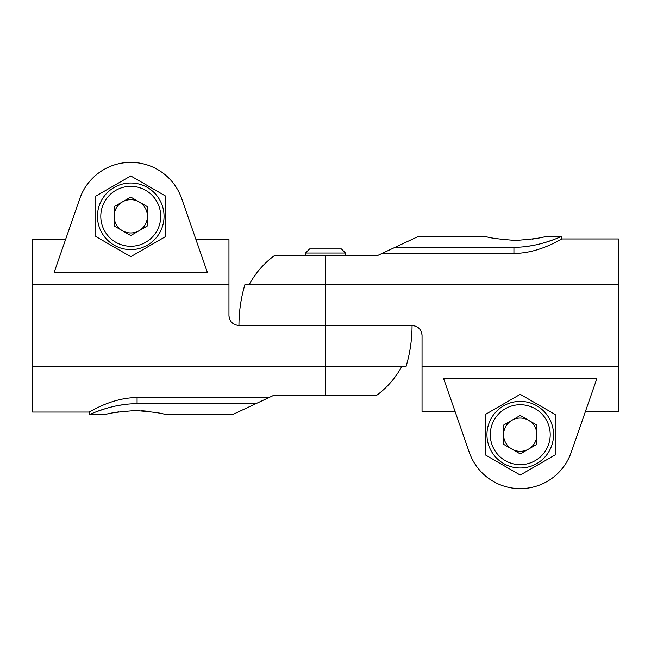 <?xml version="1.0" encoding="UTF-8"?>
<svg xmlns="http://www.w3.org/2000/svg" width="651" height="651" viewBox="0 0 651 651"><rect width="100%" height="100%" fill="white"/><g stroke="black" fill="none" stroke-linecap="round" stroke-linejoin="round"><path stroke-width="0.98" d="M32.55 239.527L65.572 239.527L32.55 239.527L32.55 284.218L228.957 284.218L228.957 315.515C229.502 321.521 232.83 324.849 238.95 325.5C232.879 324.914 229.551 321.586 228.957 315.515M228.957 239.527L195.935 239.527L228.957 239.527L228.957 284.218M255.859 403.71L268.961 397.566L137.076 397.566C110.89 397.68 89.016 412.628 89.146 412.05C89 412.661 110.825 397.68 137.076 397.566L137.076 403.71C111.118 403.612 88.796 415.118 89.146 414.72C88.796 415.135 111.012 403.62 137.076 403.71L255.859 403.71L232.35 414.72L165.378 414.72C163.613 413.352 153.62 411.961 135.4 410.553C117.213 411.961 107.228 413.352 105.454 414.72L89.146 414.72L89.146 412.05L32.55 412.05L32.55 284.218M127.425 404.173L118.547 405.427M110.361 407.257L107.423 408.055M105.454 408.641L97.211 411.44M146.817 411.163L141.413 410.724M118.612 411.88L114.405 412.62M401.577 366.782A86.55 86.55 0 0 1 376.53 395.409L325.5 395.409L325.5 325.5L412.05 325.5C418.121 326.086 421.449 329.414 422.043 335.485C421.498 329.479 418.17 326.151 412.05 325.5C412.042 339.553 410.016 353.314 405.972 366.782L32.55 366.782M249.423 284.218A86.55 86.55 0 0 1 274.47 255.591L325.5 255.591L325.5 325.5L238.95 325.5C238.958 311.447 240.984 297.686 245.028 284.218L618.45 284.218L618.45 411.473L585.428 411.473L618.45 411.473M165.712 236.492L130.753 256.673L95.803 236.492L95.803 196.13L130.753 175.949L165.712 196.13L165.712 236.492M65.572 239.527L79.821 198.579L54.188 272.24L207.319 272.24L181.686 198.579L195.935 239.527M325.5 395.409L273.566 395.409L268.961 397.566M181.686 198.579A53.927 53.927 0 0 0 79.821 198.579M229.689 319.25L228.989 316.231M147.403 216.311A16.641 16.641 0 0 1 122.429 230.723A16.641 16.641 0 0 1 122.429 201.891A16.641 16.641 0 0 1 147.403 216.311M130.753 197.09L147.403 206.701L147.403 225.921L130.753 235.532L114.112 225.921L114.112 206.701L130.753 197.09M97.463 216.311A33.291 33.291 0 0 1 147.403 187.48A33.291 33.291 0 0 1 147.403 245.142A33.291 33.291 0 0 1 97.463 216.311A33.291 33.291 0 0 1 147.403 187.48A33.291 33.291 0 0 1 147.403 245.142A33.291 33.291 0 0 1 97.463 216.311M345.478 253.019L305.522 253.019L309.607 248.934L341.393 248.934L345.478 253.019L345.478 255.591M305.522 253.019L305.522 255.591M422.043 411.473L455.065 411.473L422.043 411.473L422.043 366.782L618.45 366.782M395.141 247.29L382.039 253.434L513.924 253.434C540.11 253.32 561.984 238.372 561.854 238.95C562 238.339 540.175 253.32 513.924 253.434L513.924 247.29C539.882 247.388 562.204 235.882 561.854 236.28C562.204 235.865 539.988 247.38 513.924 247.29L395.141 247.29L418.65 236.28L485.622 236.28C487.387 237.648 497.38 239.039 515.6 240.447C533.787 239.039 543.772 237.648 545.546 236.28L561.854 236.28L561.854 238.95L618.45 238.95L618.45 284.218M523.575 246.827L532.453 245.573M540.639 243.743L543.577 242.945M545.546 242.359L553.659 239.609M532.388 239.12L536.595 238.38M422.043 366.782L422.043 335.485M485.288 414.508L520.247 394.327L555.197 414.508L555.197 454.87L520.247 475.051L485.288 454.87L485.288 414.508M585.428 411.473L571.179 452.421L596.812 378.76L443.681 378.76L469.314 452.421L455.065 411.473M325.5 255.591L377.434 255.591L382.039 253.434M469.314 452.421A53.927 53.927 0 0 0 571.179 452.421M421.311 331.75L422.011 334.769M503.597 434.689A16.641 16.641 0 0 1 528.571 420.277A16.641 16.641 0 0 1 528.571 449.109A16.641 16.641 0 0 1 503.597 434.689M520.247 453.91L503.597 444.299L503.597 425.079L520.247 415.468L536.888 425.079L536.888 444.299L520.247 453.91M553.537 434.689A33.291 33.291 0 0 1 503.597 463.52A33.291 33.291 0 0 1 503.597 405.858A33.291 33.291 0 0 1 553.537 434.689A33.291 33.291 0 0 1 503.597 463.52A33.291 33.291 0 0 1 503.597 405.858A33.291 33.291 0 0 1 553.537 434.689M100.791 216.311A29.962 29.962 0 0 1 145.734 190.361A29.962 29.962 0 0 1 145.734 242.253A29.962 29.962 0 0 1 100.791 216.311M550.209 434.689A29.962 29.962 0 0 1 505.266 460.639A29.962 29.962 0 0 1 505.266 408.747A29.962 29.962 0 0 1 550.209 434.689"/></g></svg>
